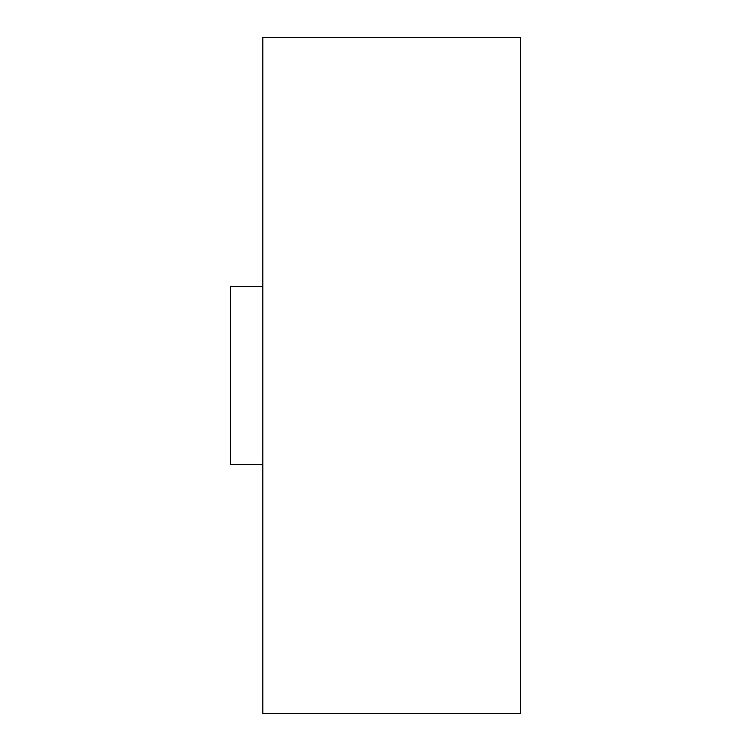 <?xml version="1.0" encoding="UTF-8"?>
<svg xmlns="http://www.w3.org/2000/svg" width="751" height="751" viewBox="0 0 751 751"><rect width="100%" height="100%" fill="white"/><g stroke="black" fill="none" stroke-linecap="round" stroke-linejoin="round"><path stroke-width="1.13" d="M262.85 713.45L262.85 37.55L520.34 37.55L520.34 713.45L262.85 713.45M262.85 464.334L230.66 464.334L230.66 286.666L262.85 286.666"/></g></svg>
